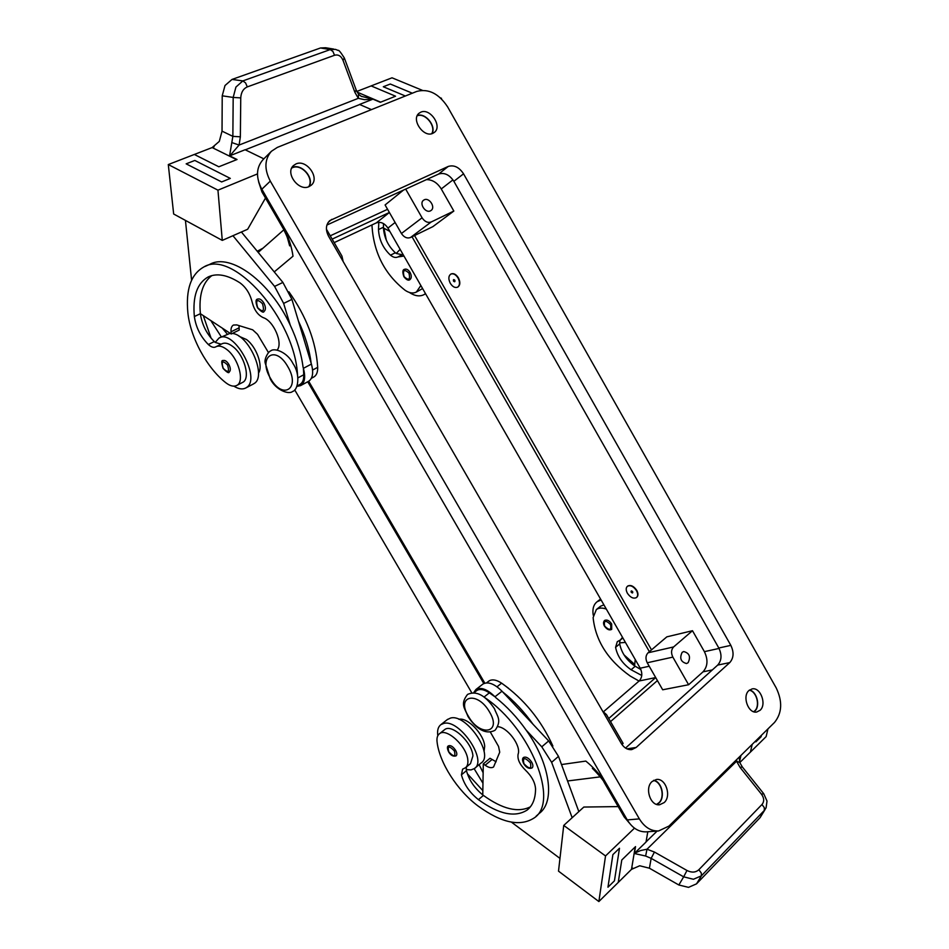 <?xml version="1.0" encoding="UTF-8"?>
<svg xmlns="http://www.w3.org/2000/svg" width="949" height="949" viewBox="0 0 949 949"><rect width="100%" height="100%" fill="white"/><g stroke="black" fill="none" stroke-linecap="round" stroke-linejoin="round"><path stroke-width="1.42" d="M378.805 222.315L378.497 229.563C379.054 239.694 383.052 248.223 390.466 255.162C393.183 257.381 395.65 257.974 397.868 256.965L403.954 256.052M450.277 283.265C448.236 279.03 448.403 275.981 450.787 274.119C453.337 273.182 455.769 274.486 458.082 278.045C460.123 282.28 459.957 285.329 457.596 287.191C455.034 288.128 452.59 286.823 450.277 283.265M450.989 274.024L451.119 273.941C453.669 273.004 456.101 274.32 458.414 277.867C460.455 282.102 460.289 285.151 457.928 287.013L457.726 287.108M454.82 280.228C455.164 281.889 454.737 282.185 453.515 281.106C453.171 279.445 453.598 279.16 454.82 280.228M233.869 386.16C238.484 389.043 242.422 389.659 245.672 388.034L246.432 387.56C261.675 378.758 234.023 328.532 219.041 338.022L230.121 333.301M232.351 333.431C249.101 334.914 267.013 376.373 254.202 383.479L253.276 384.048M219.041 338.022L215.221 342.399L221.105 344.214M229.219 371.949C228.946 373.574 226.906 372.388 223.11 368.414C221.331 362.637 221.342 360.015 223.145 360.549C224.913 359.979 226.787 361.213 228.768 364.274C230.678 368.01 230.832 370.561 229.219 371.949L229.172 371.972M603.908 604.857L600.563 606.221L598.582 608.463M606.328 609.092C602.259 607.609 598.926 607.763 596.352 609.555L593.113 617.585C595.533 640.67 607.894 660.16 630.195 676.032L639.057 681.062M636.482 590.634C633.517 586.375 630.516 584.904 627.491 586.233C625.806 587.775 625.782 590.1 627.396 593.244C630.35 597.502 633.351 598.961 636.399 597.621C638.06 596.091 638.096 593.766 636.482 590.634M627.55 586.197L627.787 586.008C630.812 584.679 633.813 586.138 636.779 590.397C638.38 593.528 638.357 595.853 636.684 597.384L636.637 597.431M631.168 592.164C632.425 593.327 632.924 593.184 632.675 591.725C631.417 590.551 630.919 590.693 631.168 592.164M474.927 768.109L481.084 763.008C494.607 754.906 466.267 713.268 450.526 718.073L447.228 719.65M437.797 735.736C437.074 730.481 438.106 726.78 440.894 724.633L443.717 723.435C459.399 718.701 487.845 760.517 474.393 768.56L471.024 769.912L466.279 769.592L466.398 766.994M448.462 745.843C447.015 746.448 447.074 748.464 448.628 751.857C450.739 755.416 453.219 756.744 456.089 755.855C457.204 754.787 457.038 752.925 455.591 750.279C453.017 746.519 450.633 745.036 448.462 745.843L448.343 745.938M295.969 163.94C306.491 158.886 320.193 178.009 311.26 185.185L309.042 186.609C298.745 191.817 284.759 172.908 293.514 165.541L295.969 163.94M309.089 186.585C314.605 178.021 301.45 163.026 292.256 167.487L291.948 167.617M652.058 781.561L656.352 779.497C665.617 777.812 671.797 796.009 664.181 802.581L659.65 804.74C650.385 806.247 644.407 787.943 652.058 781.561M656.969 804.491L658.926 803.091C665.474 797.421 661.963 781.881 653.825 780.292M748.903 690.552L752.071 688.915C760.41 686.815 767.017 704.372 760.09 710.291L756.756 711.999C748.393 713.968 741.94 696.305 748.903 690.552M753.981 711.809L754.787 711.157C760.588 706.163 756.958 691.536 749.556 690.006M420.787 112.184C430.099 107.676 442.625 126.264 434.428 132.35L432.803 133.346C423.669 138.008 410.893 119.538 418.972 113.311L420.787 112.184M432.044 133.619C436.445 126.087 425.366 112.397 417.335 115.505M417.18 115.825C425.128 112.362 436.433 126.336 431.712 133.714M291.734 168.044L292.399 167.724C301.568 163.275 314.558 178.531 308.662 186.763M749.319 690.196C756.661 691.43 760.434 705.997 754.657 710.943L753.684 711.714M653.481 780.493C661.607 781.691 665.32 797.219 658.796 802.866L656.589 804.372M424.215 199.836C429.209 197.143 435.805 207.285 431.107 210.441L430.478 210.832C425.52 213.561 418.865 203.454 423.527 200.251L424.215 199.836M682.165 652.331L683.683 651.548C689.425 653.066 690.896 656.803 688.096 662.734L686.53 663.541C680.801 661.963 679.342 658.226 682.165 652.331M497.632 726.673C507.418 727.029 521.416 745.831 518.107 754.206C517.264 759.117 519.637 764.36 525.224 769.912C531.677 776.092 535.117 782.415 535.556 788.88C535.485 798.607 532.697 805.665 527.181 810.031C515.046 817.801 498.794 814.337 478.426 799.651C469.648 792.617 463.978 784.337 461.428 774.823L462.614 769.153L465.425 767.788C467.359 766.294 468.154 763.743 467.833 760.137C467.062 746.448 446.481 727.432 439.482 733.731C437.465 735.273 436.647 737.919 437.05 741.679C439.221 762.344 457.264 790.624 478.082 806.021C501.44 822.961 520.111 826.947 534.097 817.991C559.673 802.024 530.835 728.725 485.307 697.954M465.84 767.456L470.49 763.613L472.922 755.962C472.199 742.272 451.641 723.352 444.607 729.674L444.239 729.971M473.622 692.746L475.912 689.532C480.965 686.827 487.323 689.247 494.963 696.791L489.34 692.853C484.642 689.709 480.716 688.784 477.596 690.077L476.327 690.896M484.061 751.513L484.69 746.294C484.085 734.301 467.442 717.017 458.841 719.306M552.887 746.033C541.179 720.149 524.085 699.188 501.606 683.161C496.908 680.065 492.982 679.176 489.838 680.492L488.557 681.311M531.665 762.118C533.136 764.847 533.267 766.78 532.069 767.943C529.02 769.081 526.232 767.67 523.741 763.72C522.175 760.434 522.14 758.334 523.634 757.421C526.137 756.46 528.818 758.026 531.665 762.118M604.643 620.409C603.244 621.868 603.173 623.778 604.442 626.115C606.992 629.555 609.412 630.634 611.702 629.365L611.678 623.967C609.317 620.575 606.969 619.389 604.643 620.409L604.501 620.516M640.883 669.555L634.573 665.854C626.387 659.935 621.441 652.627 619.721 643.908L619.626 642.888L625.427 642.414M601.12 600.005L597.146 601.702C593.564 604.525 592.259 609.021 593.232 615.201M739.757 762.498L736.554 761.217L736.721 759.556M654.442 852.048L651.168 858.359L683.671 876.829L686.969 870.482L654.442 852.048L647.004 849.225L640.563 850.553L634.561 853.246L646.02 842.048L647.799 831.751M635.225 846.923L631.5 869.355L639.697 865.773L649.413 868.205L651.168 858.359L645.628 856.022L634.383 853.507L635.533 846.615L621.785 859.996L618.238 882.44L598.866 901.55L605.533 855.951L634.478 828.157M696.53 883.851L701.406 875.832L764.336 810.399L760.078 817.647L696.53 883.851L688.523 887.362L678.843 884.99L683.671 876.829L693.399 879.272L701.406 875.832L701.275 872.997L698.844 869.735C695.629 872.582 691.679 872.831 686.969 870.482M761.418 794.147L763.755 793.755L742.391 767.029L740.018 767.338L761.418 794.147C764.23 798.062 764.408 801.514 761.964 804.503L698.844 869.735M277.12 350.062C283.324 343.419 273.644 320.738 263.193 317.63C257.879 315.08 254.237 310.026 252.244 302.482C250.156 293.917 246.088 287.381 240.014 282.873C227.499 274.83 216.858 272.873 208.104 276.978C197.107 283.265 192.528 296.456 194.355 316.551C195.909 327.31 200.571 336.634 208.329 344.511C211.141 347.061 213.549 347.88 215.565 346.978L216.004 346.729C218.911 345.353 222.434 346.231 226.609 349.362C238.448 357.915 245.032 382.008 236.669 385.484C233.691 386.919 230.073 386.006 225.826 382.744C207.048 368.176 190.31 337.441 187.866 312.696C185.684 289.552 190.927 274.356 203.632 267.096C232.766 248.472 295.151 319.22 297.547 375.448M216.004 346.729L221.983 343.787C224.889 342.399 228.436 343.265 232.6 346.385C244.427 354.89 250.939 378.936 242.553 382.423L236.669 385.484M239.124 336.314L246.432 339.493C256.491 346.729 263.431 366.35 258.46 373.147M264.047 311.45C263.502 313.075 261.319 311.853 257.511 307.773C255.471 302.067 255.554 299.172 257.772 299.089C259.729 298.449 261.734 299.718 263.81 302.933C265.862 307.037 265.945 309.872 264.047 311.45L263.964 311.486M404.535 269.314C406.457 268.638 408.307 269.682 410.098 272.446C411.747 275.851 411.652 278.282 409.814 279.73C408.402 280.833 406.433 279.836 403.906 276.74C402.329 272.161 402.542 269.694 404.535 269.314M425.484 293.609L423.883 294.688C419.6 296.788 414.76 296.041 409.363 292.446M383.491 223.584L383.443 227.962C384.203 237.843 388.165 246.111 395.353 252.766L396.243 253.466L400.11 249.35M333.775 49.087L325.649 47.747L320.513 47.972L232.019 79.431L224.996 85.529L222.22 95.813L233.181 97.439L232.861 136.359L229.587 155.778M235.921 87.071L233.181 97.439L240.749 97.901C241.082 92.385 243.264 88.72 247.309 86.893L245.566 82.895L242.849 80.914L235.921 87.071M361.142 96.288L372.815 99.099L380.312 102.302L395.555 96.205L371.118 85.908L395.555 96.205M232.137 142.67L239.089 145.055L229.872 155.766L245.103 149.74L263.846 158.839M247.309 86.893L334.522 55.279C338.283 54.259 341.118 55.955 343.028 60.356L354.914 92.373L358.331 98.316L364.511 99.681L372.755 99.218L359.541 104.449L371.45 109.61L359.541 104.449M356.255 90.167L358.508 94.188L358.331 98.316L239.089 145.055L240.358 136.81L232.861 136.359L222.03 131.14L219.302 141.401L212.137 147.57L236.645 159.657M354.914 92.373L356.172 89.93L344.404 58.15M334.522 55.279L332.921 51.448L330.228 49.585L242.849 80.914L232.019 79.431M335.519 49.384L330.228 49.585L320.513 47.972M265.495 198.033L247.677 229.243L222.28 240.394L217.95 190.168L168.293 164.557L194.331 154.462L218.839 166.775L237.048 159.503L229.539 155.79M222.03 131.14L222.22 95.813M217.95 190.168L257.476 173.904M186.158 163.845L221.639 181.947L230.31 178.412L221.639 181.947L186.158 163.845L194.818 160.452L230.31 178.4M356.812 91.46L371.118 85.92M194.343 154.462L212.137 147.57M214.106 146.787L212.529 147.403M371.118 85.908L392.02 77.806L422.258 90.285M168.293 164.557L173.667 214.011L222.28 240.394M440.217 97.7L440.977 98.399M383.313 86.762L405.353 96.003L383.313 86.75L390.288 84.022L412.329 93.204M204.937 266.503L209.859 264.297C230.524 252.624 270.311 281.723 290.287 325.234L283.644 303.407L274.593 286.408L232.944 235.708L241.402 231.995L282.909 282.434L291.912 299.374L311.402 364.084C313.728 372.755 312.767 378.509 308.532 381.344L300.596 385.614C304.807 382.791 305.732 377.026 303.383 368.331L303.751 374.76C303.917 379.612 302.636 382.838 299.943 384.44L297.096 385.97M185.435 220.393L191.591 280.18M441.439 98.838L441.451 98.198M396.243 253.466L402.281 254.759M422.59 288.567L416.338 292.078C413.04 293.692 409.316 293.099 405.152 290.311C384.938 274.463 373.894 253.146 372.02 226.36L372.008 224.913M420.858 285.53L416.338 292.078M239.018 325.602L239.195 330.074L231.212 333.989L231.022 331.794C230.785 328.366 231.592 326.112 233.442 325.044L236.787 324.914L252.671 329.813L257.535 334.309L268.448 352.565M211.864 275.578C202.552 282.648 198.721 295.364 200.381 313.704L231.212 333.989M296.942 386.397L300.596 385.614M298.461 321.13C305.21 335.555 309.433 349.564 311.13 363.147M290.287 325.234C297.073 339.718 301.355 353.775 303.099 367.393M288.911 291.806C306.456 316.586 316.053 341.759 317.69 367.334C317.808 372.162 316.515 375.389 313.787 377.002L311.379 378.295M222.671 328.579L227.226 334.012M211.307 321.355L221.342 336.895M211.081 338.164L203.584 316.456M200.476 314.475C202.184 324.985 206.787 334.024 214.296 341.593L215.221 342.399M740.018 767.338L736.554 761.217L647.004 849.225L645.628 856.022M763.755 793.767L767.017 801.086L766.08 807.824L764.336 810.399L764.289 807.599L761.964 804.503M760.078 817.647L765.096 809.497M678.843 884.99L649.413 868.205M612.888 854.61L607.965 887.196L612.888 854.622L619.483 848.252L612.888 854.622M631.5 869.355L618.25 882.428M598.866 901.55L558.51 871.146L563.73 825.428L605.533 855.951M739.781 762.581L750.41 752.094L752.201 744.36L750.422 752.094L766.128 736.614L767.966 728.879M631.809 869.07L632.734 868.157M755.855 741.869L756.199 740.434L755.855 741.869L761.122 736.709L761.466 735.261M618.179 806.591L583.813 807.053L578.843 811.597M536.09 816.211L539.115 813.518C555.497 801.858 550.29 763.85 526.114 730.078L541.772 746.816L551.63 762.332L572.164 817.718L563.73 825.428M559.957 858.394L511.44 822.154M607.965 887.196L614.442 880.838L619.483 848.252M578.843 811.609L572.164 817.718L578.843 811.609L558.486 756.377L548.676 740.932L533.053 724.289C524.097 711.643 513.967 700.848 502.673 691.928L533.053 724.289M619.626 642.888L619.994 640.267M530.372 806.84C518.118 812.961 502.472 809.153 483.421 795.416L482.768 794.918L483.29 763.874L485.164 765.238C488.723 767.717 491.535 768.299 493.587 766.97L499.732 752.177L498.557 746.436L490.36 732.106M502.673 691.928L501.997 691.204C494.358 683.707 488.011 681.323 482.934 684.051L482.531 684.359M496.113 761.774L490.028 758.275L483.29 763.874M526.114 730.078C517.11 717.361 506.956 706.519 495.651 697.527M482.768 794.918C474.31 787.919 468.877 779.841 466.469 770.659L466.279 769.592M482.97 783.257L474.156 768.726M483.148 772.771L479.126 764.633M467.311 773.696L482.839 790.624M502.08 683.482L508.486 688.227M672.853 657.123C670.907 653.019 671.168 649.614 673.624 646.933L692.485 630.705L704.395 651.655C708.227 659.709 707.764 666.423 703.031 671.821L688.606 684.739L672.853 657.123L647.23 662.77L662.687 689.781L688.606 684.739M692.485 630.705L666.839 636.85L648.06 652.793C645.605 655.427 645.332 658.76 647.23 662.77M426.421 179.634C432.4 179.61 437.347 182.718 441.261 188.946L453.836 211.058L432.839 226.657L410.442 237.535C407.038 238.685 404.037 237.345 401.427 233.513L385.08 204.96L403.479 190.097M651.512 649.863L414.559 235.542M405.686 189.1L422.068 217.796C424.725 221.722 427.785 223.122 431.226 221.971L453.836 211.058M387.572 209.314L330.24 235.815M621.927 744.479L623.113 743.411L606.506 714.633L602.698 711.252M326.42 229.195L341.937 256.076L343.147 261.497M610.527 721.608L657.42 680.575M332.15 239.124L389.387 212.481M412.02 236.764L649.377 651.666M603.6 711.655L639.128 680.991L655.7 677.574L608.736 718.488M307.725 381.771L483.8 683.541M262.98 248.199L257.238 251.236M308.698 381.249L484.82 683.15M639.128 680.991C642.271 677.562 642.627 673.292 640.207 668.203L387.927 228.08C384.606 223.205 380.739 221.473 376.302 222.896L334.167 242.624M294.7 389.873L471.772 692.806M271.414 151.282C264.51 159.254 264.13 169.195 270.299 181.117L639.365 818.892C644.478 827.172 650.872 831.205 658.547 830.968L668.962 826.081L774.526 722.438C782.095 712.996 782.664 701.489 776.211 687.918L447.655 106.929C438.841 93.583 428.568 88.411 416.825 91.401L277.31 147.415L271.414 151.282L262.98 159.693C256.111 167.617 255.72 177.475 261.817 189.254L627.265 819.912L605.379 782.569L604.027 782.166M593.422 769.378L596.186 772.178M283.49 229.077L284.095 228.14L260.738 187.238M287.891 239.456L289.659 245.874C286.918 236.431 288.425 239.29 283.443 228.994L261.888 191.828L262.671 190.725M639.365 818.892L627.265 819.912C632.342 828.109 638.689 832.083 646.316 831.858L658.547 830.968M625.545 748.073L717.705 665.083C721.679 660.528 722.047 654.846 718.808 648.013L453.871 181.306C449.47 174.723 444.393 172.303 438.64 174.058L326.907 225.032M328.603 236.289C325.365 229.872 325.756 224.652 329.766 220.619L448.213 166.455C454.002 164.699 459.114 167.154 463.551 173.821L730.837 645.367C734.099 652.26 733.755 658.001 729.781 662.592L636.15 747.468L631.773 749.591C627.574 749.983 624.074 747.919 621.263 743.411L328.603 236.289M631.987 653.849L626.435 644.169M623.991 654.857L634.715 664.478M641.761 675.474L631.097 669.757C622.591 663.837 617.419 656.364 615.581 647.325L617.301 641.654L620.349 640.017L622.52 637.337M635.237 659.519L634.573 665.854M386.29 240.097L383.942 228.235M392.198 235.554L398.022 245.708M389.814 231.378L383.443 227.962M270.607 378.509C257.404 357.227 275.008 343.989 287.725 366.504C301.035 388.544 282.755 400.49 270.607 378.509M227.558 364.997C229.622 372.103 228.175 373.206 223.205 368.307C221.129 361.213 222.576 360.11 227.558 364.997M448.794 751.881C454.013 757.278 455.864 756.958 454.381 750.92C449.15 745.523 447.287 745.843 448.794 751.881M468.438 716.329C479.945 737.195 502.377 733.245 489.53 711.987C477.442 690.54 455.639 695.688 468.438 716.329M484.085 697.017L489.34 692.853M497.015 686.791L501.606 683.161M523.943 763.755C529.625 769.52 531.76 769.2 530.361 762.806C524.667 757.041 522.519 757.361 523.943 763.755M610.551 624.561C605.581 619.863 603.623 620.373 604.655 626.115C609.602 630.812 611.571 630.302 610.551 624.561M262.505 303.704C264.629 311.462 263.003 312.767 257.63 307.642C255.495 299.908 257.12 298.591 262.505 303.704M404.06 276.61C402.566 269.99 404.203 268.828 408.983 273.11C410.454 279.73 408.817 280.892 404.06 276.61M380.644 102.16L357.132 92.112M343.028 60.356L344.297 57.889M240.358 136.81L240.749 97.901M245.281 149.823L359.707 104.52M311.402 364.084L303.383 368.331M291.912 299.374L283.644 303.407M282.909 282.434L274.593 286.408M239.018 327.88L231.022 331.794M312.589 370.051L317.69 367.334M297.891 377.892L303.751 374.76M194.355 316.551L200.381 313.704M208.329 344.511L214.296 341.593M657.111 831.075L646.055 841.882M739.52 761.774L740.955 755.404M548.676 740.932L541.772 746.816M501.997 691.204L494.963 696.791M558.486 756.377L551.63 762.332M491.89 759.627L485.164 765.238M478.426 799.651L483.421 795.416M461.428 774.823L466.469 770.659M648.06 652.793L673.624 646.933M719.034 648.44L704.395 651.655M452.958 179.871L441.261 188.946M712.308 669.935L703.031 671.821M401.427 233.513L422.068 217.796M410.442 237.535L431.226 221.971M387.441 209.088L386.718 209.658M649.223 666.245L640.207 668.203M395.116 222.481L387.927 228.08M389.387 212.493L376.302 222.896M625.699 817.208L624.074 816.745M605.379 782.569C599.887 774.431 593.374 767.278 585.818 761.086L561.5 764.55M261.948 191.912L258.626 181.864M274.249 271.912L293.016 256.194C291.64 246.764 288.662 237.404 284.095 228.14M657.681 681.026L656.755 681.216M331.782 219.338L328.164 222.398M636.15 747.468L626.921 748.844M729.781 662.592L717.705 665.083M730.837 645.367L718.808 648.013M463.551 173.821L453.871 181.306M448.213 166.455L438.64 174.058M270.299 181.117L261.817 189.254M619.721 643.908L615.581 647.325M635.201 666.269L631.097 669.757M395.353 252.766L390.466 255.162M383.42 227.226L378.497 229.563M494.82 730.386C483.931 735.843 473.693 725.534 467.881 716.293C464.986 708.179 459.791 704.49 467.525 694.431C476.291 690.433 485.247 695.166 494.393 708.606M270.667 350.893C268.021 351.782 263.988 359.374 265.222 363.099L270.24 378.817C275.673 390.051 288.864 394.962 292.66 391.427C297.998 390.229 300.786 374.808 293.016 363.597C287.654 352.506 274.676 347.548 270.868 350.786M495.331 729.971C501.926 720.161 497.406 716.661 494.429 708.666M403.005 254.403L398.58 256.586M600.563 606.221L596.352 609.555M447.703 719.283L440.894 724.633M423.883 294.688L425.591 293.799M344.321 57.948C340.608 52.136 338.556 49.633 338.152 50.439L335.436 49.36M361.593 96.525L358.781 94.509M739.745 762.486L742.296 766.911M739.639 762.189L739.295 757.029M600.551 599.021L597.146 601.702M482.934 684.051L475.912 689.532M486.576 682.865L488.937 681.014M473.931 692.758L476.695 690.599M527.181 810.031L528.89 808.512M439.482 733.731L444.607 729.674M593.41 769.366L592.354 768.346C591.002 766.507 604.11 780.529 604.122 782.308L624.169 816.911L629.258 822.925M600.314 776.851L567.561 780.98M283.881 229.777L258.199 252.41M620.349 640.017L622.864 637.942M245.672 388.034L253.442 383.954"/></g></svg>
